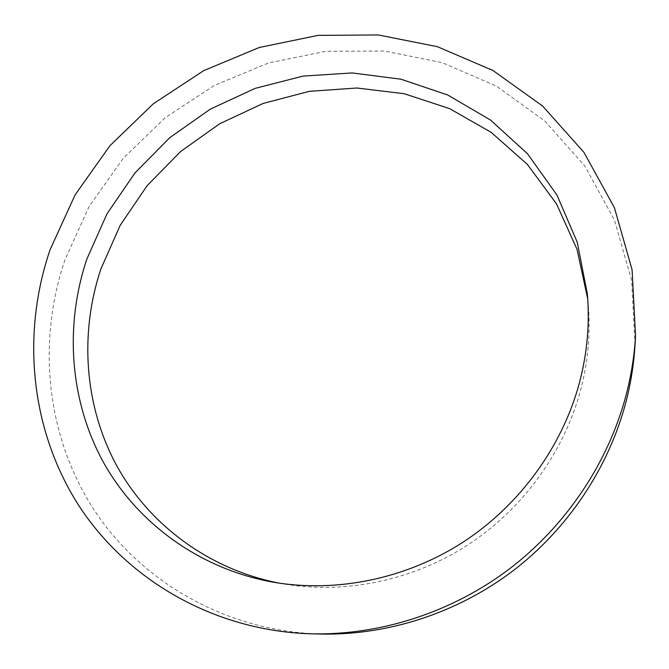 <?xml version="1.0" encoding="UTF-8"?>
<svg xmlns="http://www.w3.org/2000/svg" width="669" height="669" viewBox="0 0 669 669"><rect width="100%" height="100%" fill="white"/><g stroke="black" fill="none" stroke-linecap="round" stroke-linejoin="round"><path stroke-width="0.5" stroke-dasharray="3.35 2.51" d="M279.266 583.159L284.191 584.054C345.53 594.331 412.673 580.575 467.882 544.926C522.882 508.984 563.942 452.294 580.583 390.27C588.135 361.469 590.677 332.677 588.202 303.91L587.716 298.934M635.023 344.794L631.67 280.545L614.493 220.068L584.898 166.129L544.792 120.947L496.423 86.117L442.217 62.66L384.608 51.045L325.954 51.287L268.495 62.995L214.297 85.465L165.243 117.719L123.029 158.536L89.161 206.47L64.926 259.898C37.364 341.023 45.76 433.679 92.598 507.62C139.746 581.102 225.52 631.536 321.112 634.053M274.265 582.365L284.191 584.054M587.332 293.883L588.202 303.91"/><path stroke-width="1" d="M587.716 298.934L577.021 249.303L556.533 203.911L527.448 164.482L491.247 132.395L449.593 108.612L404.227 93.735L356.895 87.999L309.304 91.344L263.093 103.444L219.75 123.732L180.689 151.453L147.138 185.664L120.228 225.261L100.885 268.988C79.578 332.811 84.077 404.536 116.021 464.411C148.326 523.961 208.109 569.26 279.266 583.159M86.911 258.928C64.642 325.142 69.409 399.661 103.018 461.543C136.978 523.083 199.847 569.394 274.265 582.365C337.31 592.935 406.434 578.744 463.316 542.007C519.989 504.953 562.311 446.532 579.463 382.701C587.257 353.056 589.874 323.445 587.332 293.883L577.255 242.245L556.876 194.888L527.431 153.661L490.461 120.019L447.703 94.99L400.982 79.21L352.145 72.938L302.965 76.107L255.14 88.375L210.258 109.164L169.759 137.68L134.962 172.937L107.015 213.787L86.911 258.928M626.276 394.459C631.293 375.033 634.379 355.498 635.55 335.838L632.088 269.783L614.41 207.683L583.953 152.373L542.718 106.12L493.028 70.546L437.367 46.671L378.253 34.947L318.084 35.373L259.154 47.532L203.568 70.697L153.243 103.846L109.908 145.733L75.087 194.905L50.108 249.688C21.642 332.861 29.896 427.892 77.721 503.841C125.847 579.321 213.812 631.26 312.147 633.844C380.828 635.224 451.968 612.294 509.427 568.918C566.635 525.207 608.522 462.204 626.276 394.459M312.147 633.844L321.112 634.053C387.878 635.383 456.927 613.139 512.671 571.067C568.165 528.669 608.782 467.556 626.017 401.76C630.884 382.885 633.886 363.903 635.023 344.794L635.55 335.838"/></g></svg>
